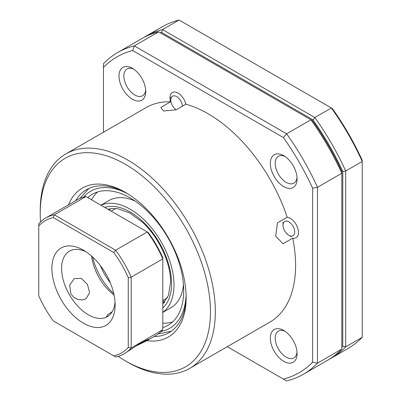 <?xml version="1.0" encoding="UTF-8"?>
<svg xmlns="http://www.w3.org/2000/svg" width="401" height="401" viewBox="0 0 401 401"><rect width="100%" height="100%" fill="white"/><g stroke="black" fill="none" stroke-linecap="round" stroke-linejoin="round"><path stroke-width="0.6" d="M132.37 99.202A18.917 10.922 60 0 1 118.992 76.03A18.917 10.922 60 0 1 132.37 68.31L132.37 68.31A18.917 10.922 -120 0 1 145.743 91.478A18.917 10.922 -120 0 1 132.37 99.202M133.643 69.117A15.479 8.937 -120 0 0 127.062 68.947A15.479 8.937 -120 0 0 124.686 81.348A15.479 8.937 -120 0 0 134.801 94.987A15.479 8.937 60 0 0 142.54 95.754A15.479 8.937 60 0 0 145.683 89.969M283.713 186.58A18.917 10.922 60 0 1 270.334 163.407A18.917 10.922 60 0 1 283.713 155.688L283.713 155.688A18.917 10.922 -120 0 1 297.091 178.856A18.917 10.922 -120 0 1 283.713 186.58M284.991 156.495A15.479 8.937 -120 0 0 278.404 156.325A15.479 8.937 -120 0 0 276.033 168.726A15.479 8.937 -120 0 0 286.144 182.365A15.479 8.937 60 0 0 293.883 183.132A15.479 8.937 60 0 0 297.026 177.347M283.713 361.336A18.917 10.922 60 0 1 270.334 338.168A18.917 10.922 60 0 1 283.713 330.444L283.713 330.444A18.917 10.922 -120 0 1 297.091 353.612A18.917 10.922 -120 0 1 283.713 361.336M284.991 331.251A15.479 8.937 -120 0 0 278.404 331.081A15.479 8.937 -120 0 0 276.033 343.487A15.479 8.937 -120 0 0 286.144 357.126A15.479 8.937 60 0 0 293.883 357.892A15.479 8.937 60 0 0 297.026 352.103M68.496 204.831A85.989 49.649 60 0 1 125.348 192.355L125.348 192.355A85.989 49.649 -120 0 1 186.149 297.672A85.989 49.649 -120 0 1 146.921 340.665M126.576 193.076A82.551 47.659 -120 0 0 86.501 189.668A82.551 47.659 -120 0 0 75.679 200.685M40.526 221.923A120.385 69.508 -120 0 1 40.22 213.417A120.385 69.508 -120 0 1 125.348 164.27A120.385 69.508 60 0 1 210.47 311.712A120.385 69.508 60 0 1 125.348 360.865L127.779 362.268A123.829 71.493 60 0 0 189.688 368.399L269.953 322.058A123.829 71.493 -120 0 0 292.745 238.129L283.016 243.748L275.693 236.189L277.452 222.871L287.176 217.252A123.829 71.493 -120 0 0 208.039 113.719A123.829 71.493 60 0 0 185.869 104.215A11.524 6.652 60 0 0 178.094 93.117A11.524 6.652 -120 0 0 172.33 92.546A11.524 6.652 -120 0 0 170.575 101.809L160.846 107.428L163.468 110.972L176.144 109.829L185.869 104.215M40.22 213.417L40.22 210.61A123.829 71.493 -120 0 1 65.864 153.924A123.829 71.493 -120 0 1 127.779 160.059A123.829 71.493 60 0 1 208.67 269.176A123.829 71.493 60 0 1 189.688 368.399M292.745 238.129A11.524 6.652 60 0 0 296.078 237.723A11.524 6.652 60 0 0 297.848 228.49A11.524 6.652 60 0 0 290.319 218.339A11.524 6.652 -120 0 0 287.176 217.252M118.13 356.344A120.385 69.508 -120 0 0 125.343 360.86A120.385 69.508 -120 0 0 125.348 360.865M341.812 349.081L317.487 363.121L317.487 187.287L312.625 188.189A182.3 105.252 -120 0 0 283.397 137.568L132.681 50.551L134.33 45.889L158.656 31.844L312.585 120.716A182.3 105.252 60 0 1 341.812 171.337L341.812 173.242L317.487 187.287A185.738 107.237 -120 0 0 286.61 133.804L310.935 119.764A185.738 107.237 60 0 1 341.812 173.242L341.812 349.081A185.738 107.237 60 0 1 327.662 360.233L303.341 374.273A185.738 107.237 -120 0 0 317.487 363.121L312.625 362.223A182.3 105.252 -120 0 1 283.397 379.095L227.282 346.695M283.397 137.568L286.61 133.804L134.33 45.889A185.738 107.237 -120 0 0 117.603 52.561L141.924 38.521A185.738 107.237 60 0 1 158.656 31.844M117.603 52.561A185.738 107.237 -120 0 0 103.458 63.714L103.458 132.22M283.397 379.095L286.61 380.95A185.738 107.237 -120 0 0 303.341 374.273M312.625 188.189L312.625 362.223M132.681 50.551A182.3 105.252 -120 0 0 103.458 67.423M65.864 153.924L146.124 107.583A123.829 71.493 60 0 1 170.575 101.809M40.22 210.61A123.829 71.493 -120 0 0 40.225 212.029M127.774 362.263A123.829 71.493 -120 0 0 127.779 362.268L125.343 360.86M186.139 296.244A82.551 47.659 60 0 1 169.052 332.655A82.551 47.659 60 0 1 154.099 336.519M332.354 108.541A183.678 106.044 60 0 1 362.238 160.305L362.238 161.448L345.702 170.996L345.702 346.835L362.238 337.286L362.238 161.448A185.738 107.237 -120 0 0 331.366 107.969L179.087 20.05L162.545 29.599L314.825 117.518L331.366 107.969L332.354 108.541M312.9 119.774L314.825 117.518A185.738 107.237 60 0 1 345.702 170.996L342.785 171.538A183.678 106.044 -120 0 0 312.9 119.774L161.553 32.396A183.678 106.044 -120 0 0 160.215 32.747M143.889 37.433A185.738 107.237 60 0 1 145.814 36.275A185.738 107.237 60 0 1 162.545 29.599L161.553 32.396M179.087 20.05A185.738 107.237 -120 0 0 162.355 26.727L145.814 36.275M341.812 347.281A183.678 106.044 -120 0 0 342.785 346.294L345.702 346.835A185.738 107.237 60 0 1 331.557 357.988A185.738 107.237 60 0 1 329.587 359.075M331.557 357.988L348.093 348.439A185.738 107.237 -120 0 0 362.238 337.286M342.785 346.294L342.785 171.538M162.801 312.434L170.896 307.757A61.914 35.744 -120 0 0 183.473 284.61M162.801 312.329A61.914 35.744 -120 0 0 142.766 218.58A61.914 35.744 -120 0 0 100.977 205.247M162.801 327.577A75.674 43.689 -120 0 0 168.044 325.291A75.674 43.689 -120 0 0 145.558 209.427A75.674 43.689 -120 0 0 92.375 194.224A75.674 43.689 -120 0 0 87.774 197.623M97.553 191.959A75.674 43.689 -120 0 0 91.558 199.808M162.801 323.201A75.674 43.689 -120 0 0 172.595 321.938M135.317 201.202A61.914 35.744 -120 0 0 108.982 200.52L100.887 205.197M113.784 293.652A44.717 25.814 60 0 1 92.641 257.036A44.717 25.814 60 0 0 113.784 293.652M100.35 265.542A41.278 23.829 -120 0 0 110.27 282.725M136.936 345.552L146.621 340.84L148.525 339.176L139.844 343.572L124.185 353.792A78.426 45.278 -120 0 0 131.182 347.953L128.265 347.441A76.36 44.085 -120 0 1 113.724 355.837L53.303 320.95A76.36 44.085 -120 0 1 38.762 295.763L38.762 223.798A78.426 45.278 -120 0 1 45.759 217.959L77.378 199.703A78.426 45.278 60 0 1 85.934 196.565L54.315 214.816A78.426 45.278 -120 0 0 45.759 217.959M61.152 247.993A44.717 25.814 60 0 1 83.513 250.209A44.717 25.814 60 0 1 115.132 304.976A44.717 25.814 60 0 1 105.869 325.442A44.717 25.814 -120 0 1 61.152 299.627A44.717 25.814 -120 0 1 61.152 247.993M107.293 316.675A37.834 21.844 60 0 1 107.293 316.68L107.293 316.675A37.834 21.844 -120 0 0 115.027 301.988M86.045 251.788A37.834 21.844 -120 0 0 69.458 251.141L69.458 251.141A37.834 21.844 60 0 0 69.458 294.83A37.834 21.844 60 0 0 107.293 316.68M113.724 252.485L115.623 250.214L54.315 214.816L53.303 217.603L113.724 252.485A76.36 44.085 60 0 1 121.693 264.675A76.36 44.085 -120 0 1 128.265 277.672L128.265 347.441M85.934 196.565L147.242 231.958L115.623 250.214A78.426 45.278 60 0 1 124.185 263.236A78.426 45.278 -120 0 1 131.182 277.161L162.801 258.906L162.801 257.733A76.36 44.085 60 0 0 148.26 232.545L147.242 231.958A78.426 45.278 60 0 1 155.804 244.981A78.426 45.278 60 0 1 162.801 258.906L162.801 329.697L131.182 347.953L131.182 277.161L128.265 277.672M87.458 284.439L81.358 278.414L74.265 278.555L69.664 285.166L70.917 293.988L73.929 297.437L77.929 299.487L82.2 299.948L85.959 298.81L89.629 292.74L87.458 284.439M53.303 217.603A76.36 44.085 -120 0 0 38.762 225.999M113.724 355.837L115.623 356.935A78.426 45.278 -120 0 0 124.185 353.792M162.801 329.697A78.426 45.278 60 0 1 155.799 335.537L146.621 340.84L145.438 340.248M91.588 256.084A37.834 21.844 -120 0 0 114.079 295.041M108.044 316.209L106.591 316.384L107.754 314.569L112.13 311.843M283.021 225.217A8.256 4.767 -120 0 0 288.86 235.327A8.256 4.767 -120 0 0 294.695 231.958A8.256 4.767 -120 0 0 288.86 221.848A8.256 4.767 -120 0 0 283.021 225.217L283.021 222.41M182.45 106.185A8.256 4.767 -120 0 0 176.635 96.626A8.256 4.767 -120 0 0 170.796 99.999A8.256 4.767 -120 0 0 176.164 109.819M162.801 300.615A85.017 49.087 -120 0 0 164.791 302.033M161.182 331.432A79.112 45.674 -120 0 0 186.099 294.775M104.766 207.432A58.476 33.759 60 0 1 142.069 220.866A58.476 33.759 60 0 1 171.558 283.627A58.476 33.759 60 0 1 162.801 307.953M109.252 210.024A55.032 31.774 60 0 1 110.295 208.776M127.829 193.848A79.112 45.674 -120 0 0 83.629 197.097M164.4 302.499A55.032 31.774 60 0 1 162.801 302.775M158.149 334.008L171.367 331.156M108.095 209.357L111.744 208.55L117.774 208.69L129.708 212.911L142.17 221.989C158.616 236.79 170.866 262.976 170.55 282.224L168.47 295.392L162.801 304.108M110.486 208.741L109.413 210.119M79.879 198.435L88.957 188.415M162.801 302.59L164.53 302.349M162.801 300.519L167.438 297.843M111.207 211.152L115.844 208.475M288.86 235.327L291.171 236.665M170.796 99.999L170.796 97.192"/></g></svg>
